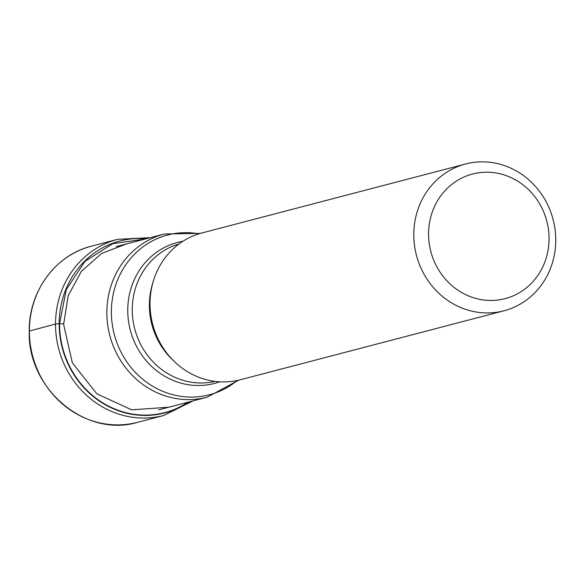 <?xml version="1.0" encoding="UTF-8"?>
<svg xmlns="http://www.w3.org/2000/svg" width="585" height="585" viewBox="0 0 585 585"><rect width="100%" height="100%" fill="white"/><g stroke="black" fill="none" stroke-linecap="round" stroke-linejoin="round"><path stroke-width="0.88" d="M187.96 402.224A88.532 82.426 -104.7 0 1 103.04 403.014A88.532 82.426 -104.7 0 1 59.56 323.71A226.57 22.508 0.1 0 1 63.472 323.79L72.335 362.817L96.839 393.815L131.647 409.829L168.889 407.211M126.631 243.886L101.615 253.422L81.315 271.389L68.16 295.82L63.728 323.79M145.255 239.016L112.759 243.674L84.898 261.393L66.266 289.626L59.56 323.71L59.18 323.717L59.56 323.71M488.928 172.253A64.401 59.955 75.3 0 0 428.564 233.971A64.401 59.955 75.3 0 0 488.702 300.412A64.401 59.955 75.3 0 0 549.066 238.695A64.401 59.955 75.3 0 0 488.928 172.253M555.75 240.172A75.867 70.639 75.3 0 0 484.899 161.899A75.867 70.639 75.3 0 0 465.565 163.99A75.867 70.639 75.3 0 0 413.785 234.607A75.867 70.639 75.3 0 0 484.636 312.88A75.867 70.639 75.3 0 0 503.97 310.789A75.867 70.639 75.3 0 0 555.75 240.172M503.97 310.789L240.201 379.789A75.867 70.639 -104.7 0 1 150.023 303.608A75.867 70.639 -104.7 0 1 201.803 232.991L465.565 163.99M29.374 331.03L55.531 324.053A5.733 0.57 0.1 0 1 59.18 323.717A88.847 82.719 75.3 0 0 103.209 403.54A88.847 82.719 75.3 0 0 188.78 402.005M137.592 422.311A91.041 84.766 -104.7 0 1 29.374 330.898A91.041 84.766 -104.7 0 1 91.516 246.161L117.673 239.316A91.041 84.766 75.3 0 0 55.531 324.053A91.041 84.766 75.3 0 0 163.756 415.474L137.592 422.311C85.651 438.092 27.151 388.703 29.25 330.964C28.723 291.447 55.517 254.921 91.516 246.161M146.089 238.797A88.847 82.719 75.3 0 0 59.18 323.717M200.377 233.378L164.422 234A84.35 78.536 75.3 0 0 106.85 312.361A84.35 78.536 75.3 0 0 106.85 312.514A84.35 78.536 75.3 0 0 207.112 397.215L158.667 409.888M152.7 283.286A71.092 66.185 75.3 0 0 149.38 305.121A71.092 66.185 75.3 0 0 149.38 305.268A71.092 66.185 75.3 0 0 172.765 359.98M215.053 381.398A71.092 66.185 -104.7 0 1 132.283 309.721A71.092 66.185 -104.7 0 1 132.283 309.589A71.092 66.185 -104.7 0 1 179.083 243.901M182.893 241.276A72.876 67.853 75.3 0 0 127.757 310.269A72.876 67.853 75.3 0 0 127.757 310.408A72.876 67.853 75.3 0 0 219.66 381.822M237.276 380.484A82.558 76.869 -104.7 0 1 155.325 387.753A82.558 76.869 -104.7 0 1 111.377 311.834A82.558 76.869 -104.7 0 1 111.377 311.681A82.558 76.869 -104.7 0 1 198.907 233.817M193.065 400.886L163.756 415.474M150.367 237.678L117.673 239.316M207.112 397.215L238.775 380.148M164.422 234L116.364 246.57"/></g></svg>
